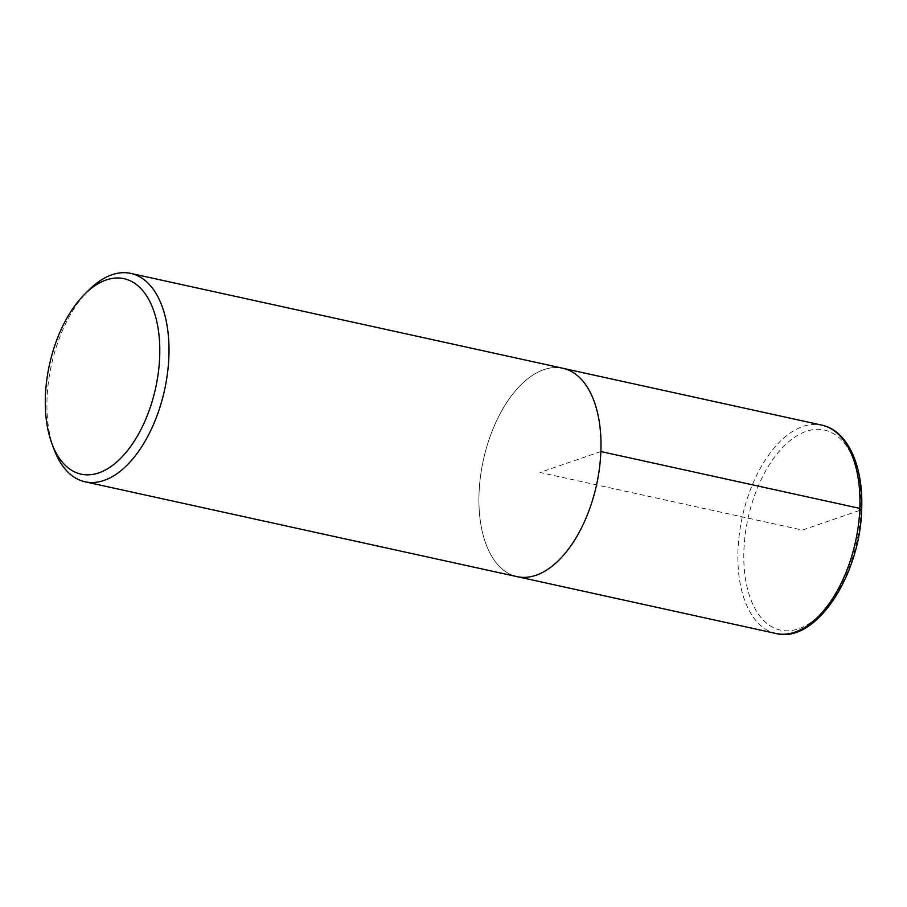 <?xml version="1.0" encoding="UTF-8"?>
<svg xmlns="http://www.w3.org/2000/svg" width="907" height="907" viewBox="0 0 907 907"><rect width="100%" height="100%" fill="white"/><g stroke="black" fill="none" stroke-linecap="round" stroke-linejoin="round"><path stroke-width="0.68" stroke-dasharray="4.54 3.4" d="M53.91 449.022A106.675 57.946 102.4 0 1 88.795 290.115M518.362 576.909L517.081 576.625A106.652 57.923 102.4 0 1 483.374 460.03A106.652 57.923 102.4 0 1 562.828 368.287A106.652 57.923 102.4 0 1 600.853 451.539A106.652 57.923 102.4 0 1 517.081 576.625A106.675 57.946 102.4 0 1 483.363 460.03A106.675 57.946 102.4 0 1 562.839 368.265M600.876 451.55L539.96 472.456L802.4 530.085L859.734 510.392M860.89 510.006A102.412 55.622 102.4 0 1 769.884 625.615A102.412 55.622 102.4 0 1 776.449 454.634A102.412 55.622 102.4 0 1 860.89 510.006M776.029 633.505A106.675 57.946 102.4 0 1 742.311 516.888A106.675 57.946 102.4 0 1 821.776 425.122M562.828 368.287L564.109 368.571"/><path stroke-width="1.36" d="M159.677 356.791A100.065 54.352 102.4 0 1 114.429 463.965A100.065 54.352 102.4 0 1 51.835 443.398A100.065 54.352 102.4 0 1 84.555 294.344A100.065 54.352 102.4 0 1 159.677 356.791M84.555 294.344L88.795 290.115A106.675 57.946 102.4 0 1 130.846 273.415A106.675 57.946 102.4 0 1 168.883 356.689A106.675 57.946 102.4 0 1 85.088 481.798A106.675 57.946 102.4 0 1 53.91 449.022L51.835 443.398M130.846 273.415L562.839 368.265A106.675 57.946 102.4 0 1 600.876 451.539A106.675 57.946 102.4 0 1 517.081 576.648L85.088 481.798M859.734 510.392L860.89 510.006L859.825 508.396L600.876 451.55M859.825 508.396A106.675 57.946 102.4 0 1 776.029 633.505C815.574 644.083 860.312 575.48 861.65 509.394C863.611 466.379 847.796 430.474 821.776 425.122A106.675 57.946 102.4 0 1 859.825 508.396M518.362 576.909L776.029 633.505M564.109 368.571L821.776 425.122"/></g></svg>
